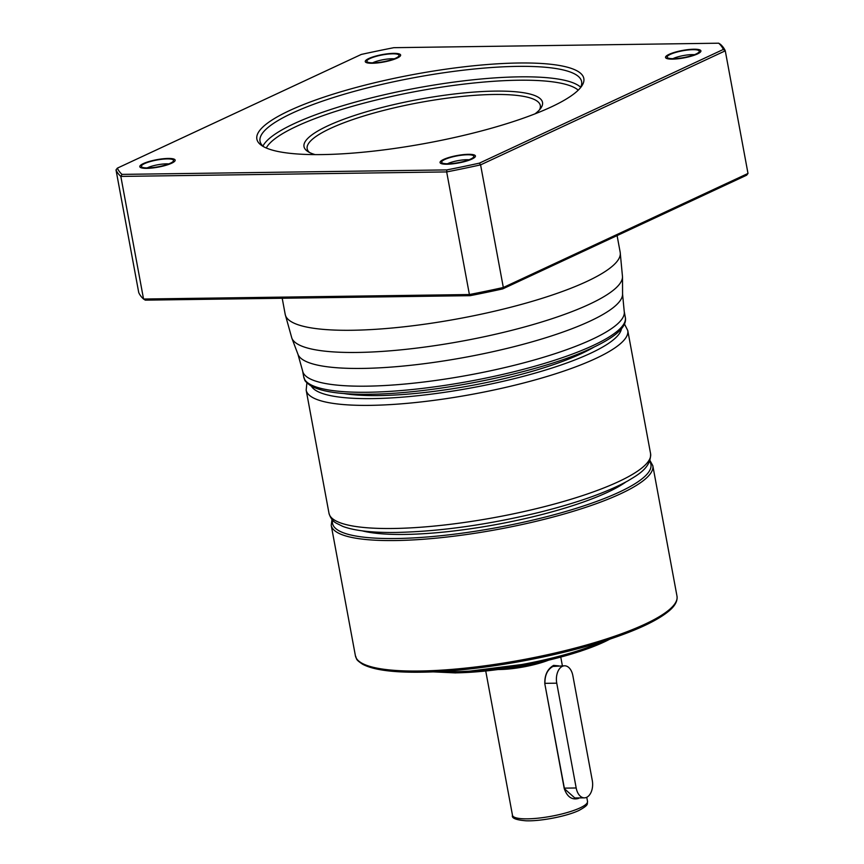 <?xml version="1.0" encoding="UTF-8"?>
<svg xmlns="http://www.w3.org/2000/svg" width="864" height="864" viewBox="0 0 864 864"><rect width="100%" height="100%" fill="white"/><g stroke="black" fill="none" stroke-linecap="round" stroke-linejoin="round"><path stroke-width="1.3" d="M362.178 530.842A147.042 30.92 -10.5 0 0 404.849 534.427A147.042 30.92 -10.5 0 0 625.892 481.972M343.818 393.52A147.042 30.92 -10.5 0 0 379.112 395.572A147.042 30.92 169.5 0 0 593.827 347.188M579.247 797.915L578.275 798.487C571.828 800.118 567.151 796.802 564.235 788.551L544.806 683.748C544.568 675.011 547.495 668.887 553.608 665.388L558.814 665.874M516.467 666.77A37.066 7.798 -10.5 0 0 530.572 664.157M498.474 669.514A38.156 8.024 -10.5 0 0 499.77 669.503A38.156 8.024 -10.5 0 0 548.348 660.269M564.624 665.798L552.938 666.446C547.463 669.535 544.795 675.162 544.925 683.338L556.751 683.176L576.18 787.979A13.63 8.413 89.2 0 0 584.42 797.85A13.63 8.413 89.2 0 0 592.283 780.473L572.864 675.67A13.63 8.413 89.2 0 0 564.624 665.798A13.63 8.413 89.2 0 0 556.751 683.176M564.235 788.551L574.819 797.98L584.42 797.85M576.18 787.979L564.343 788.141L544.806 683.748M121.997 174.388L120.83 176.418L446.677 171.925L469.4 294.538L143.554 299.03L120.83 176.418A310.716 65.34 -10.5 0 1 116.003 169.906L138.726 292.518A310.716 65.34 -10.5 0 0 143.554 299.03L145.303 300.143L470.167 295.672A309.085 64.994 -10.5 0 0 502.697 288.911L746.636 175.208L747.997 173.448L725.274 50.825A310.716 65.34 -10.5 0 0 720.446 44.312L718.697 43.2L393.833 47.682A309.085 64.994 -10.5 0 0 361.303 54.432L117.364 168.134A309.085 64.994 -10.5 0 0 121.997 174.388L446.861 169.906A309.085 64.994 -10.5 0 0 479.38 163.145L723.319 49.442A309.085 64.994 -10.5 0 0 718.697 43.2M470.167 295.672L469.4 294.538A310.716 65.34 -10.5 0 0 503.323 287.496L480.589 164.873L479.38 163.156M446.861 169.906L446.677 171.925A310.716 65.34 -10.5 0 0 480.589 164.873L725.274 50.825L723.319 49.442M502.697 288.911L503.323 287.496L747.997 173.448M551.167 106.985A166.255 34.96 169.5 0 1 388.778 149.245A166.255 34.96 169.5 0 1 262.073 145.778A166.255 34.96 169.5 0 1 289.526 110.592A166.255 34.96 169.5 0 1 485.698 64.66A166.255 34.96 169.5 0 1 581.364 86.594A166.255 34.96 169.5 0 1 551.167 106.985M468.374 154.321A17.993 3.78 169.5 0 1 475.168 156.87A17.993 3.78 169.5 0 1 447.12 164.225A17.993 3.78 169.5 0 1 440.618 163.274A17.993 3.78 169.5 0 1 447.876 157.82A17.993 3.78 169.5 0 1 468.374 154.321M669.06 54.367A17.993 3.78 169.5 0 1 690.282 49.399A17.993 3.78 169.5 0 1 700.639 51.775A17.993 3.78 169.5 0 1 697.367 53.978A17.993 3.78 169.5 0 1 679.795 58.558A17.993 3.78 169.5 0 1 666.09 58.18A17.993 3.78 169.5 0 1 669.06 54.367M372.319 63.266A17.993 3.78 169.5 0 1 365.818 62.316A17.993 3.78 169.5 0 1 373.086 56.873A17.993 3.78 169.5 0 1 393.574 53.363A17.993 3.78 169.5 0 1 400.367 55.912A17.993 3.78 169.5 0 1 372.319 63.266M171.634 163.22A17.993 3.78 169.5 0 1 154.062 167.789A17.993 3.78 169.5 0 1 140.357 167.411A17.993 3.78 169.5 0 1 143.327 163.609A17.993 3.78 169.5 0 1 164.549 158.63A17.993 3.78 169.5 0 1 174.895 161.006A17.993 3.78 169.5 0 1 171.634 163.22M116.003 169.906L117.364 168.134M263.725 146.761A163.534 34.387 169.5 0 1 260.032 141.21A163.534 34.387 169.5 0 1 292.151 113.184A163.534 34.387 169.5 0 1 468.785 69.574A163.534 34.387 169.5 0 1 581.623 81.616A163.534 34.387 169.5 0 1 580.176 88.117M315.144 154.613A121.284 25.51 169.5 0 1 307.789 151.492A121.284 25.51 169.5 0 1 327.823 125.831A121.284 25.51 169.5 0 1 470.934 92.318A121.284 25.51 169.5 0 1 540.724 108.324A121.284 25.51 169.5 0 1 534.989 113.864M309.496 152.474A118.562 24.937 169.5 0 1 307.163 148.738A118.562 24.937 169.5 0 1 330.448 128.423A118.562 24.937 169.5 0 1 458.503 96.8A118.562 24.937 169.5 0 1 540.324 105.527A118.562 24.937 169.5 0 1 539.482 109.847M447.444 163.782A13.63 2.862 169.5 0 1 466.571 159.71A13.63 2.862 169.5 0 1 468.968 159.786M672.916 58.687A13.63 2.862 169.5 0 1 673.272 58.514A13.63 2.862 169.5 0 1 694.44 54.691M372.654 62.824A13.63 2.862 169.5 0 1 391.781 58.752A13.63 2.862 169.5 0 1 394.178 58.828M147.182 167.918A13.63 2.862 169.5 0 1 147.528 167.746A13.63 2.862 169.5 0 1 168.707 163.933M467.402 154.764A16.351 3.434 -10.5 0 0 450.274 157.496A16.351 3.434 -10.5 0 0 441.666 162.248A16.351 3.434 -10.5 0 0 448.081 163.771A16.351 3.434 -10.5 0 0 465.21 161.05A16.351 3.434 -10.5 0 0 473.828 156.287A16.351 3.434 -10.5 0 0 467.402 154.764M692.874 49.669A16.351 3.434 -10.5 0 0 675.745 52.402A16.351 3.434 -10.5 0 0 667.138 57.154A16.351 3.434 -10.5 0 0 673.553 58.676A16.351 3.434 -10.5 0 0 690.682 55.955A16.351 3.434 -10.5 0 0 699.289 51.192A16.351 3.434 -10.5 0 0 692.874 49.669M392.612 53.806A16.351 3.434 -10.5 0 0 375.473 56.538A16.351 3.434 -10.5 0 0 366.865 61.29A16.351 3.434 -10.5 0 0 373.28 62.824A16.351 3.434 -10.5 0 0 390.42 60.091A16.351 3.434 -10.5 0 0 399.028 55.339A16.351 3.434 -10.5 0 0 392.612 53.806M167.141 158.911A16.351 3.434 -10.5 0 0 150.001 161.633A16.351 3.434 -10.5 0 0 141.394 166.385A16.351 3.434 -10.5 0 0 147.82 167.918A16.351 3.434 -10.5 0 0 164.948 165.186A16.351 3.434 -10.5 0 0 173.556 160.434A16.351 3.434 -10.5 0 0 167.141 158.911M652.817 465.707A163.534 34.387 169.5 0 1 566.73 513.248A163.534 34.387 169.5 0 1 395.399 540.54A163.534 34.387 169.5 0 1 331.225 525.312L355.406 655.787A163.534 34.387 -10.5 0 0 419.58 671.015A163.534 34.387 -10.5 0 0 590.911 643.723A163.534 34.387 -10.5 0 0 676.998 596.182L652.817 465.707L649.987 460.512M420.833 672.138A161.903 34.052 -10.5 0 0 673.888 605.059M649.642 461.43A161.903 34.052 169.5 0 1 572.206 509.566A161.903 34.052 169.5 0 1 396.068 538.52A161.903 34.052 169.5 0 1 332.651 520.182M603.223 641.282A109.026 22.928 169.5 0 1 454.702 671.728A109.026 22.928 169.5 0 1 440.446 671.458M609.908 639.112A107.384 22.583 169.5 0 1 455.954 672.851M621.464 328.655A158.08 33.242 169.5 0 1 533.282 373.637A158.08 33.242 169.5 0 1 372.589 398.606A158.08 33.242 169.5 0 1 311.375 386.132M624.445 323.968L627.761 330.512A163.534 34.387 169.5 0 1 541.674 378.054A163.534 34.387 169.5 0 1 370.332 405.356A163.534 34.387 169.5 0 1 306.169 390.118L328.99 513.259A163.534 34.387 169.5 0 0 393.163 528.487A163.534 34.387 169.5 0 0 564.494 501.196A163.534 34.387 169.5 0 0 650.581 453.654C651.143 467.964 637.546 474.984 627.739 480.956C607.079 492.275 577.778 502.686 539.838 512.212C488.29 524.707 440.5 531.446 396.457 532.44C372.632 532.796 354.769 530.798 342.878 526.435L336.431 523.26C332.888 521.37 330.404 518.033 328.99 513.259M352.048 330.264A170.348 35.824 169.5 0 1 285.206 314.399L291.816 338.062A168.275 35.392 169.5 0 0 357.491 352.447A168.275 35.392 169.5 0 0 531.004 325.156A168.275 35.392 169.5 0 0 622.501 276.772L620.19 252.31A170.348 35.824 169.5 0 1 530.528 301.828A170.348 35.824 169.5 0 1 352.048 330.264M302.616 370.926L303.739 377.017A163.534 34.387 -10.5 0 0 367.913 392.256A163.534 34.387 -10.5 0 0 539.244 364.954A163.534 34.387 -10.5 0 0 625.331 317.412L624.208 311.332A163.534 34.387 -10.5 0 1 538.121 358.873A163.534 34.387 -10.5 0 1 366.779 386.165A163.534 34.387 -10.5 0 1 302.616 370.926L297.961 354.305A165.186 34.744 -10.5 0 0 362.426 368.42A165.186 34.744 -10.5 0 0 532.764 341.636A165.186 34.744 -10.5 0 0 622.577 294.149L622.501 276.772M586.753 797.278L587.52 801.382A38.156 8.024 169.5 0 1 580.025 807.916A38.156 8.024 169.5 0 1 538.812 818.1A38.156 8.024 169.5 0 1 512.482 815.292L485.741 671.026M553.608 665.388L552.938 666.446M578.275 798.487L577.714 797.936M580.651 87.21A163.534 34.387 -10.5 0 0 458.644 81.475A163.534 34.387 -10.5 0 0 294.095 123.671A163.534 34.387 -10.5 0 0 262.948 146.092M578.243 90.169A160.812 33.815 -10.5 0 0 457.866 84.856A160.812 33.815 -10.5 0 0 296.73 126.252A160.812 33.815 -10.5 0 0 266.263 147.992M355.406 655.787C357.221 659.232 354.683 658.919 362.664 664.265C373.345 669.913 392.645 672.559 420.563 672.203C475.513 671.738 558.133 657.094 612.878 638.107C638.669 629.273 657.029 620.503 667.958 611.798C674.687 606.496 677.7 601.29 676.998 596.182M332.003 519.448L331.225 525.312M610.535 638.906L580.392 651.283L539.806 662.224L455.684 672.916L432.756 671.857M627.761 330.512L650.581 453.654M306.914 382.817L306.169 390.118M282.215 298.264L285.206 314.399M617.09 235.58L620.19 252.31M297.961 354.305L291.816 338.062M624.208 311.332L622.577 294.149M303.739 377.017C305.608 380.527 302.605 379.577 310.392 385.549C321.008 391.738 340.729 394.632 369.554 394.222C433.728 393.844 534.87 373.496 586.321 350.59C614.315 338.342 627.318 327.283 625.331 317.412M562.388 665.831L560.779 657.115M587.52 801.382C586.904 804.092 589.594 804.589 579.031 810.421C566.946 816.242 540.778 821.351 526.057 820.8C515.948 819.968 511.412 818.132 512.482 815.292M441.947 163.804L441.666 162.248M474.109 157.842L473.828 156.287M667.418 58.709L667.138 57.154M699.581 52.747L699.289 51.192M367.157 62.845L366.865 61.29M399.319 56.884L399.028 55.339M141.685 167.94L141.394 166.385M173.848 161.978L173.556 160.434"/></g></svg>
